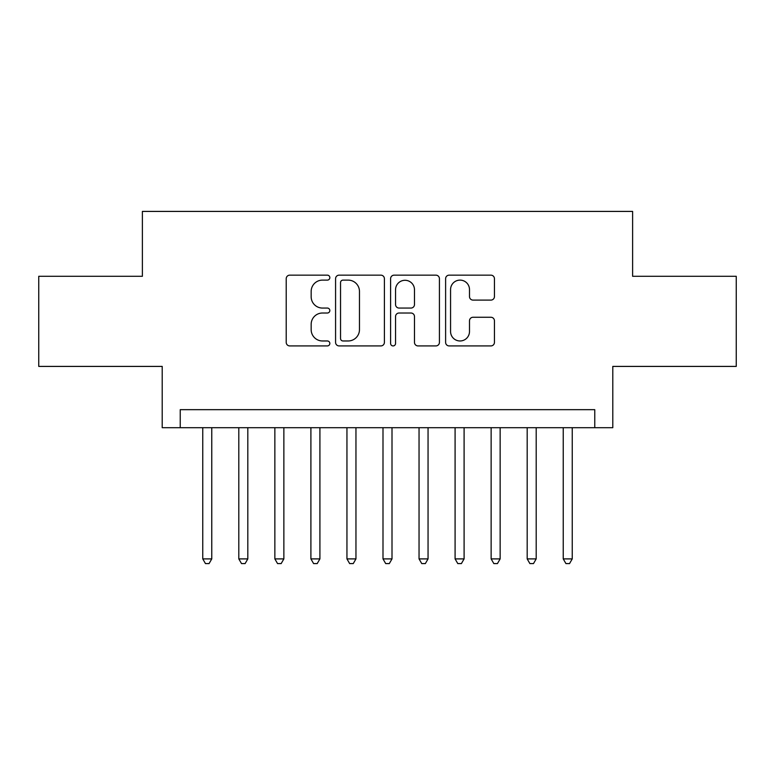 <?xml version="1.0" encoding="UTF-8"?>
<svg xmlns="http://www.w3.org/2000/svg" width="775" height="775" viewBox="0 0 775 775"><rect width="100%" height="100%" fill="white"/><g stroke="black" fill="none" stroke-linecap="round" stroke-linejoin="round"><path stroke-width="1.16" d="M329.83 277.634A2.48 2.48 0 0 0 327.35 275.154L289.753 275.154A3.536 3.536 0 0 0 286.217 278.7L286.217 342.385A3.536 3.536 0 0 0 289.753 345.921L327.35 345.921A2.48 2.48 0 0 0 329.83 343.441A2.48 2.48 0 0 0 327.35 340.971L322.487 340.971A11.325 11.325 0 0 1 311.162 329.646L311.162 324.338A11.325 11.325 0 0 1 322.487 313.013L327.35 313.013A2.48 2.48 0 0 0 329.83 310.543A2.48 2.48 0 0 0 327.35 308.062L322.487 308.062A11.325 11.325 0 0 1 311.162 296.738L311.162 291.439A11.325 11.325 0 0 1 322.487 280.114L327.35 280.114A2.48 2.48 0 0 0 329.83 277.634M490.904 300.099A3.536 3.536 0 0 0 494.44 296.563L494.44 278.7A3.536 3.536 0 0 0 490.904 275.154L449.151 275.154A3.536 3.536 0 0 0 445.615 278.7L445.615 342.385A3.536 3.536 0 0 0 449.151 345.921L490.904 345.921A3.536 3.536 0 0 0 494.44 342.385L494.44 320.802A3.536 3.536 0 0 0 490.904 317.266L473.041 317.266A3.536 3.536 0 0 0 469.495 320.802L469.495 331.506A9.465 9.465 0 0 1 460.03 340.971A9.465 9.465 0 0 1 450.566 331.506L450.566 289.579A9.465 9.465 0 0 1 460.03 280.114A9.465 9.465 0 0 1 469.495 289.579L469.495 296.563A3.536 3.536 0 0 0 473.041 300.099L490.904 300.099M594.764 427.693L612.792 427.693L612.792 366.41L736.25 366.41L736.25 276.297L632.613 276.297L632.613 211.41L142.387 211.41L142.387 276.297L38.75 276.297L38.75 366.41L162.208 366.41L162.208 427.693L594.764 427.693L594.764 409.665L180.236 409.665L180.236 427.693M384.4 278.7A3.536 3.536 0 0 0 380.864 275.154L339.111 275.154A3.536 3.536 0 0 0 335.575 278.7L335.575 342.385A3.536 3.536 0 0 0 339.111 345.921L380.864 345.921A3.536 3.536 0 0 0 384.4 342.385L384.4 278.7M394.136 275.154L435.889 275.154A3.536 3.536 0 0 1 439.425 278.7L439.425 342.385A3.536 3.536 0 0 1 435.889 345.921L418.016 345.921A3.536 3.536 0 0 1 414.48 342.385L414.48 316.558A3.536 3.536 0 0 0 410.944 313.013L399.086 313.013A3.536 3.536 0 0 0 395.55 316.558L395.55 343.441A2.48 2.48 0 0 1 393.07 345.921A2.48 2.48 0 0 1 390.6 343.441L390.6 278.7A3.536 3.536 0 0 1 394.136 275.154M343.005 280.114A2.48 2.48 0 0 0 340.535 282.584L340.535 338.491A2.48 2.48 0 0 0 343.005 340.971L348.14 340.971A11.325 11.325 0 0 0 359.464 329.646L359.464 291.439A11.325 11.325 0 0 0 348.14 280.114L343.005 280.114M414.48 289.753A9.465 9.465 0 0 0 405.015 280.288A9.465 9.465 0 0 0 395.55 289.753L395.55 304.527A3.536 3.536 0 0 0 399.086 308.062L410.944 308.062A3.536 3.536 0 0 0 414.48 304.527L414.48 289.753M202.759 427.693L202.759 558.901L211.769 558.901L211.769 427.693M211.769 558.901L209.066 563.59L205.462 563.59L202.759 558.901M238.807 427.693L238.807 558.901L247.816 558.901L247.816 427.693M247.816 558.901L245.113 563.59L241.509 563.59L238.807 558.901M274.854 427.693L274.854 558.901L283.863 558.901L283.863 427.693M283.863 558.901L281.16 563.59L277.557 563.59L274.854 558.901M310.901 427.693L310.901 558.901L319.91 558.901L319.91 427.693M319.91 558.901L317.207 563.59L313.604 563.59L310.901 558.901M346.948 427.693L346.948 558.901L355.957 558.901L355.957 427.693M355.957 558.901L353.255 563.59L349.651 563.59L346.948 558.901M382.995 427.693L382.995 558.901L392.005 558.901L392.005 427.693M392.005 558.901L389.302 563.59L385.698 563.59L382.995 558.901M419.043 427.693L419.043 558.901L428.052 558.901L428.052 427.693M428.052 558.901L425.349 563.59L421.745 563.59L419.043 558.901M455.09 427.693L455.09 558.901L464.099 558.901L464.099 427.693M464.099 558.901L461.396 563.59L457.793 563.59L455.09 558.901M491.137 427.693L491.137 558.901L500.146 558.901L500.146 427.693M500.146 558.901L497.443 563.59L493.84 563.59L491.137 558.901M527.184 427.693L527.184 558.901L536.193 558.901L536.193 427.693M536.193 558.901L533.491 563.59L529.887 563.59L527.184 558.901M563.231 427.693L563.231 558.901L572.241 558.901L572.241 427.693M572.241 558.901L569.538 563.59L565.934 563.59L563.231 558.901"/></g></svg>
